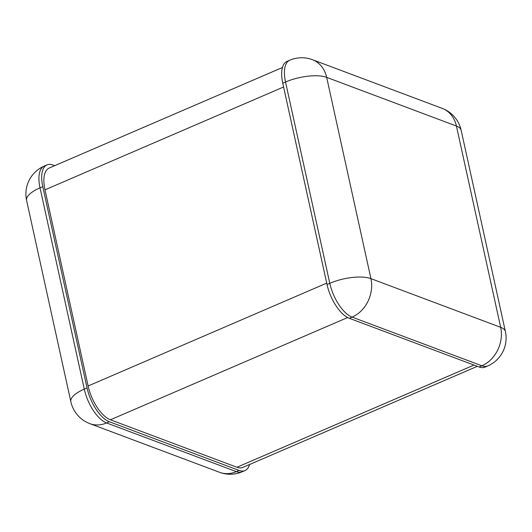 <?xml version="1.0" encoding="UTF-8"?>
<svg xmlns="http://www.w3.org/2000/svg" width="532" height="532" viewBox="0 0 532 532"><rect width="100%" height="100%" fill="white"/><g stroke="black" fill="none" stroke-linecap="round" stroke-linejoin="round"><path stroke-width="0.8" d="M70.856 401.74L26.6 200.458A30.351 10.733 -12.4 0 1 40.026 187.856L84.282 389.138A30.351 10.733 167.6 0 0 70.856 401.74A30.351 30.351 0 0 0 89.835 423.638L219.583 472.31A30.351 24.924 -69.4 0 0 236.341 471.625L239.107 470.428L109.366 421.756A30.351 13.593 -113.3 0 1 87.049 387.941L42.793 186.666A30.351 13.593 66.7 0 1 46.996 164.873A30.351 13.593 66.7 0 1 52.914 165.02L54.683 165.678M239.107 470.428A30.351 13.593 66.7 0 0 245.026 470.574A30.351 13.593 66.7 0 0 249.568 464.496M479.086 366.98L481.852 365.79A30.351 13.593 -113.3 0 0 487.771 365.93L485.004 367.127A30.351 13.593 66.7 0 1 479.086 366.98L349.338 318.309A30.351 13.593 -113.3 0 1 327.02 284.494L282.765 83.218L285.538 82.021L329.793 283.303A30.351 13.593 66.7 0 0 352.104 317.112L349.338 318.309M487.771 365.93A30.351 30.351 0 0 0 505.4 331.542L461.144 130.26A30.351 10.733 167.6 0 0 456.423 126.037A30.351 24.924 -69.4 0 0 442.165 108.362L312.417 59.69A30.351 30.351 0 0 0 289.74 60.236L286.974 61.426A30.351 13.593 66.7 0 0 282.765 83.218M477.317 366.322L242.845 467.395A30.351 13.593 66.7 0 1 236.926 467.249L110.423 419.795A30.351 13.593 -113.3 0 1 88.106 385.986L44.981 189.838L283.596 86.975M282.432 67.504L49.183 168.052A30.351 13.593 66.7 0 0 44.981 189.838M219.583 472.31A30.351 30.351 0 0 0 242.26 471.764A30.351 13.593 -113.3 0 1 236.341 471.625L106.593 422.947L109.366 421.756M89.835 423.638A30.351 24.924 -69.4 0 0 106.593 422.947A30.351 13.593 66.7 0 1 84.282 389.138L87.049 387.941M26.6 200.458A30.351 30.351 0 0 1 44.229 166.07A30.351 13.593 66.7 0 0 40.026 187.856L42.793 186.666M505.4 331.542A30.351 10.733 167.6 0 0 500.678 327.32A30.351 24.924 110.6 0 1 481.852 365.79L352.104 317.112A30.351 24.924 110.6 0 0 370.93 278.642L326.675 77.366A30.351 10.733 167.6 0 0 285.538 82.021A30.351 13.593 66.7 0 1 289.74 60.236M327.02 284.494L329.793 283.303A30.351 10.733 -12.4 0 1 370.93 278.642L500.678 327.32L456.423 126.037L326.675 77.366A30.351 24.924 110.6 0 0 312.417 59.69M236.926 467.249L473.979 365.065M110.423 419.795L347.642 317.538M88.106 385.986L326.721 283.124M242.26 471.764L245.026 470.574M44.229 166.07L46.996 164.873M461.144 130.26A30.351 30.351 0 0 0 442.165 108.362"/></g></svg>
